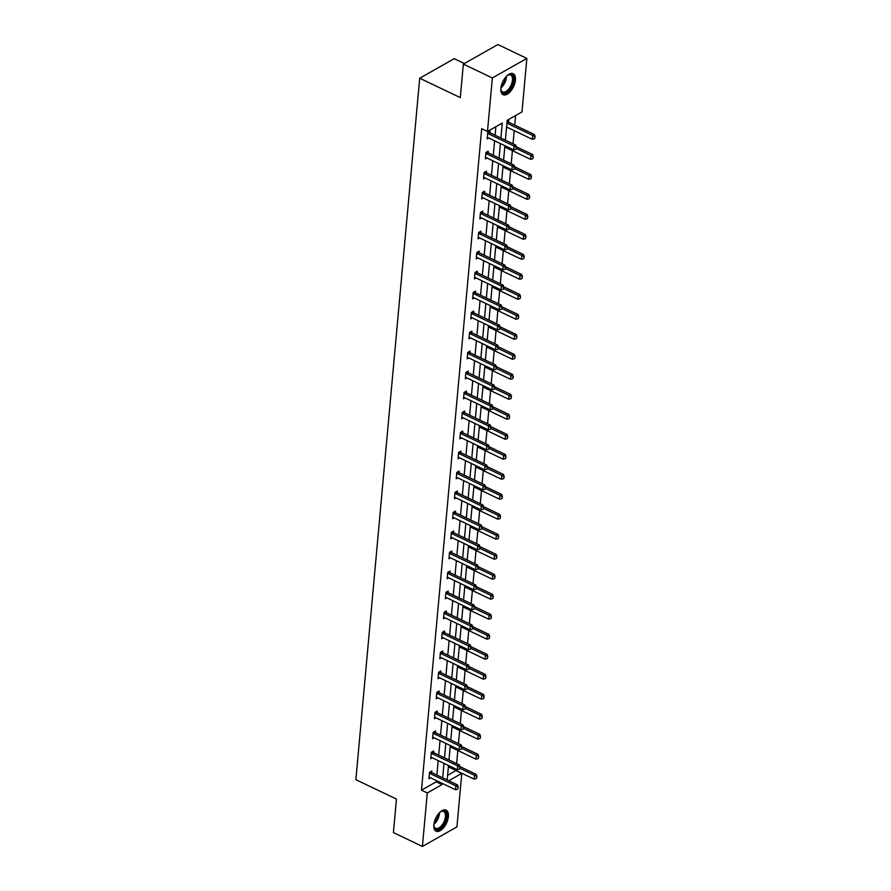 <?xml version="1.0" encoding="UTF-8"?>
<svg xmlns="http://www.w3.org/2000/svg" width="891" height="891" viewBox="0 0 891 891"><rect width="100%" height="100%" fill="white"/><g stroke="black" fill="none" stroke-linecap="round" stroke-linejoin="round"><path stroke-width="1.34" d="M433.85 824.776A11.65 5.925 -64.5 0 1 438.639 813.606A11.65 5.925 -64.5 0 1 446.146 810.142A11.65 5.925 -64.5 0 1 448.396 816.524A11.65 5.925 -64.5 0 1 443.618 827.694A11.65 5.925 -64.5 0 1 436.1 831.158A11.65 5.925 -64.5 0 1 433.85 824.776M500.876 88.32A11.65 5.925 -64.5 0 1 505.654 77.161A11.65 5.925 -64.5 0 1 513.16 73.697A11.65 5.925 -64.5 0 1 515.421 80.079A11.65 5.925 -64.5 0 1 510.632 91.238A11.65 5.925 -64.5 0 1 503.125 94.713A11.65 5.925 -64.5 0 1 500.876 88.32A10.079 5.123 -64.5 0 0 500.976 89.791A10.079 5.123 -64.5 0 0 509.685 89.468A10.079 5.123 -64.5 0 0 513.506 78.063A10.079 5.123 -64.5 0 0 507.993 75.111A10.079 5.123 -64.5 0 0 506.756 75.969M464.378 63.528L454.221 58.672L419.706 78.23L355.865 779.692L396.462 799.082L393.41 832.595L422.412 846.45L427.279 792.945L442.07 784.559L442.17 783.356M419.706 78.23L460.302 97.62L463.353 64.107L497.869 44.55L526.859 58.405L521.992 111.91L507.202 120.285L505.397 140.165M447.594 775.37L456.003 770.481M456.626 763.632L457.829 750.489M458.453 743.64L459.645 730.486M460.268 723.648L461.46 710.495M462.084 703.645L463.287 690.503M463.91 683.653L465.102 670.511M465.726 663.661L466.917 650.519M467.541 643.67L468.744 630.516M469.368 623.678L470.559 610.524M471.183 603.675L472.386 590.533M473.01 583.683L474.201 570.541M474.825 563.691L476.017 550.549M476.64 543.699L477.843 530.546M478.467 523.696L479.659 510.554M480.282 503.705L481.485 490.562M482.098 483.713L483.301 470.571M483.924 463.721L485.116 450.579M485.74 443.729L486.943 430.576M487.566 423.726L488.758 410.584M489.382 403.734L490.573 390.592M491.197 383.743L492.4 370.6M493.024 363.751L494.215 350.608M494.839 343.759L496.042 330.606M496.655 323.756L497.857 310.614M498.481 303.764L499.673 290.622M500.296 283.772L501.499 270.63M502.123 263.781L503.315 250.627M503.938 243.789L505.13 230.635M505.754 223.786L506.957 210.644M507.58 203.794L508.772 190.652M509.396 183.802L510.599 170.66M511.211 163.81L512.414 150.657M513.038 143.819L514.23 130.665M514.731 125.141L515.611 115.529M455.992 770.615L461.794 773.377L456.927 826.893L422.412 846.45M463.353 64.107L492.344 77.963L526.859 58.405M433.527 752.55L433.672 750.99L431.344 752.305L430.754 758.72L432.369 757.807M437.169 712.566L437.314 710.996L434.975 712.321L434.396 718.725L436 717.823M440.811 672.571L440.945 671.012L438.617 672.337L438.038 678.742L439.642 677.828M444.442 632.588L444.587 631.028L442.259 632.343L441.669 638.758L443.284 637.845M447.048 591.702L448.039 592.56L448.229 591.034L445.901 592.359L445.311 598.763L446.926 597.85M451.726 552.609L451.871 551.05L449.532 552.364L448.953 558.78L450.556 557.866M455.368 512.626L455.501 511.055L453.174 512.381L452.595 518.785L454.198 517.883M457.963 471.74L458.965 472.598L459.143 471.072L456.816 472.397L456.225 478.801L457.84 477.888M462.641 432.647L462.785 431.077L460.458 432.402L459.867 438.817L461.482 437.904M466.283 392.653L466.427 391.093L464.088 392.419L463.509 398.823L465.113 397.909M469.925 352.669L470.058 351.11L467.73 352.424L467.151 358.839L468.755 357.926M473.555 312.685L473.7 311.115L471.372 312.44L470.793 318.844L472.397 317.942M477.197 272.691L477.342 271.131L475.014 272.446L474.424 278.861L476.039 277.947M480.839 232.707L480.984 231.137L478.645 232.462L478.066 238.866L479.67 237.964M484.481 192.712L484.626 191.153L482.287 192.478L481.708 198.882L483.312 197.969M488.112 152.729L488.257 151.169L485.929 152.484L485.35 158.899L486.954 157.985M500.909 138.016L502.268 123.092L487.477 131.467L481.675 128.694L421.476 790.172L436.267 781.797L436.378 780.583M436.88 775.059L438.194 760.591M438.695 755.067L440.009 740.599M440.522 735.075L441.836 720.607M442.337 715.083L443.651 700.604M444.152 695.08L445.478 680.613M445.979 675.088L447.293 660.621M447.794 655.097L449.109 640.629M449.61 635.105L450.935 620.637M451.436 615.113L452.751 600.634M453.252 595.11L454.566 580.642M455.078 575.118L456.392 560.651M456.894 555.126L458.208 540.659M458.709 535.135L460.034 520.667M460.536 515.132L461.85 500.664M462.351 495.14L463.665 480.672M464.166 475.148L465.492 460.68M465.993 455.156L467.307 440.689M467.808 435.164L469.123 420.697M469.635 415.161L470.949 400.694M471.45 395.17L472.765 380.702M473.266 375.178L474.591 360.71M475.092 355.186L476.407 340.718M476.908 335.194L478.222 320.727M478.723 315.191L480.049 300.724M480.55 295.199L481.864 280.732M482.365 275.208L483.679 260.74M484.192 255.216L485.506 240.748M486.007 235.224L487.321 220.756M487.822 215.221L489.148 200.753M489.649 195.229L490.963 180.762M491.464 175.237L492.779 160.77M493.28 155.246L494.605 140.778M495.106 135.254L495.886 126.711M489.939 132.737L490.083 131.166L487.745 132.492L487.165 138.896L488.769 137.994M486.297 172.72L486.441 171.161L484.114 172.475L483.523 178.891L485.127 177.977M482.655 212.715L482.799 211.145L480.472 212.47L479.881 218.874L481.496 217.961M479.024 252.699L479.158 251.139L476.83 252.454L476.251 258.869L477.854 257.956M475.382 292.682L475.527 291.123L473.188 292.448L472.609 298.853L474.212 297.939M471.74 332.677L471.885 331.107L469.546 332.432L468.967 338.836L470.571 337.934M468.098 372.661L468.243 371.101L465.915 372.427L465.325 378.831L466.94 377.918M464.467 412.656L464.601 411.085L462.273 412.41L461.694 418.815L463.298 417.912M460.825 452.639L460.97 451.08L458.631 452.394L458.052 458.809L459.656 457.896M457.183 492.623L457.328 491.064L454.989 492.389L454.41 498.793L456.014 497.88M452.505 531.727L453.497 532.584L453.686 531.047L451.358 532.373L450.768 538.788L452.383 537.874M449.91 572.601L450.044 571.042L447.716 572.367L447.137 578.771L448.741 577.858M446.268 612.596L446.413 611.026L444.074 612.351L443.495 618.755L445.099 617.853M442.627 652.58L442.771 651.02L440.432 652.335L439.853 658.75L441.457 657.836M438.985 692.563L439.129 691.004L436.802 692.329L436.211 698.733L437.826 697.82M435.354 732.558L435.487 730.999L433.16 732.313L432.58 738.728L434.184 737.815M431.712 772.542L431.857 770.982L429.518 772.308L428.939 778.712L430.542 777.798M421.476 790.172L427.279 792.945M487.477 131.467L492.344 77.963M448.786 780.75L461.794 773.377M504.896 145.69L503.582 160.157M503.07 165.681L501.756 180.149M501.254 185.684L499.94 200.152M499.439 205.676L498.125 220.144M497.612 225.668L496.298 240.136M495.797 245.66L494.483 260.127M493.982 265.652L492.656 280.119M492.155 285.655L490.841 300.122M490.34 305.646L489.025 320.114M488.513 325.638L487.199 340.106M486.698 345.63L485.383 360.098M484.882 365.622L483.568 380.089M483.056 385.625L481.741 400.092M481.24 405.617L479.926 420.084M479.425 425.608L478.099 440.076M477.598 445.6L476.284 460.068M475.783 465.592L474.469 480.071M473.956 485.595L472.642 500.063M472.141 505.587L470.827 520.054M470.325 525.579L469 540.046M468.499 545.57L467.185 560.038M466.684 565.562L465.369 580.041M464.868 585.565L463.543 600.033M463.042 605.557L461.727 620.025M461.226 625.549L459.912 640.016M459.4 645.541L458.085 660.008M457.584 665.532L456.27 680.011M455.769 685.535L454.443 700.003M453.942 705.527L452.628 719.995M452.127 725.519L450.813 739.987M450.311 745.511L448.986 759.978M448.485 765.503L447.171 779.981M442.682 777.832L443.996 763.364M444.498 757.84L445.812 743.372M446.313 737.837L447.627 723.369M448.14 717.845L449.454 703.378M449.955 697.853L451.269 683.386M451.77 677.862L453.096 663.394M453.597 657.87L454.911 643.402M455.412 637.867L456.727 623.399M457.239 617.875L458.553 603.407M459.054 597.883L460.369 583.416M460.87 577.891L462.195 563.424M462.696 557.9L464.011 543.432M464.512 537.897L465.826 523.429M466.327 517.905L467.652 503.437M468.154 497.913L469.468 483.445M469.969 477.921L471.283 463.454M471.796 457.929L473.11 443.462M473.611 437.926L474.925 423.459M475.426 417.935L476.752 403.467M477.253 397.943L478.567 383.475M479.068 377.951L480.383 363.483M480.884 357.959L482.209 343.481M482.71 337.956L484.025 323.489M484.526 317.964L485.84 303.497M486.352 297.973L487.667 283.505M488.168 277.981L489.482 263.513M489.983 257.989L491.309 243.51M491.81 237.986L493.124 223.518M493.625 217.994L494.939 203.527M495.441 198.002L496.766 183.535M497.267 178.011L498.581 163.543M499.083 158.019L500.397 143.54M448.284 767.752L449.198 767.229M450.1 747.749L451.024 747.237M451.926 727.758L452.84 727.245M453.742 707.766L454.655 707.242M455.557 687.774L456.482 687.251M457.384 667.782L458.297 667.259M459.199 647.779L460.112 647.267M461.026 627.787L461.939 627.275M462.841 607.796L463.754 607.272M464.656 587.804L465.581 587.28M466.483 567.812L467.396 567.289M468.298 547.809L469.212 547.297M470.114 527.817L471.038 527.305M471.94 507.825L472.854 507.302M473.756 487.834L474.669 487.31M475.582 467.842L476.496 467.318M477.398 447.839L478.311 447.327M479.213 427.847L480.138 427.324M481.04 407.855L481.953 407.332M482.855 387.863L483.768 387.34M484.671 367.86L485.595 367.348M486.497 347.869L487.41 347.356M488.313 327.877L489.226 327.353M490.139 307.885L491.052 307.362M491.955 287.893L492.868 287.37M493.77 267.89L494.694 267.378M495.596 247.898L496.51 247.386M497.412 227.907L498.325 227.383M499.227 207.915L500.152 207.391M501.054 187.923L501.967 187.4M502.869 167.92L503.783 167.408M504.696 147.928L505.609 147.416M507.09 121.532L508.739 120.597L508.594 122.156M506.511 127.936L507.425 127.413M436.267 781.797L442.07 784.559M516.023 149.276L516.479 147.193L516.023 149.276L513.728 149.911L488.212 137.726A1.492 1.036 -119.5 0 0 487.856 137.615L487.288 137.548M487.689 133.193L488.212 133.65A1.492 1.036 -119.5 0 0 488.558 133.873L514.074 146.068L515.755 145.11L516.479 147.193M488.892 131.846L489.894 132.692A1.492 1.036 -119.5 0 0 490.239 132.926L515.755 145.11M513.728 149.911L514.074 146.068L516.201 147.349M506.589 127.057A1.492 1.036 60.5 0 1 506.868 127.146L532.384 139.341L532.729 135.488L534.411 134.541L508.895 122.357A1.492 1.036 60.5 0 1 508.549 122.123L507.547 121.265M534.856 136.78L534.678 138.695L535.135 136.624L507.213 123.303A1.492 1.036 60.5 0 1 506.946 123.136M532.384 139.341L534.678 138.695M535.135 136.624L534.411 134.541M514.207 169.268L514.653 167.185L514.207 169.268L511.913 169.903L486.386 157.718A1.492 1.036 -119.5 0 0 486.029 157.607L485.472 157.54M485.862 153.185L486.397 153.642A1.492 1.036 -119.5 0 0 486.742 153.876L512.258 166.06L513.94 165.113L514.653 167.185M487.076 151.838L488.079 152.695A1.492 1.036 -119.5 0 0 488.424 152.918L513.94 165.113M511.913 169.903L512.258 166.06L514.374 167.341M512.381 189.26L512.837 187.177L512.381 189.26L510.086 189.894L484.57 177.71A1.492 1.036 -119.5 0 0 484.214 177.599L483.646 177.532M484.047 173.188L484.57 173.634A1.492 1.036 -119.5 0 0 484.927 173.868L510.443 186.052L512.113 185.105L512.837 187.177M485.261 171.829L486.252 172.687A1.492 1.036 -119.5 0 0 486.597 172.91L512.113 185.105M510.086 189.894L510.443 186.052L512.559 187.344M504.774 147.048A1.492 1.036 60.5 0 1 505.041 147.149L530.568 159.333L530.913 155.491L516.357 148.53M533.03 156.771L532.863 158.698L533.319 156.616L530.913 155.491L532.595 154.533L516.335 146.77M530.568 159.333L532.863 158.698M533.319 156.616L532.595 154.533M502.947 167.04A1.492 1.036 60.5 0 1 503.226 167.14L528.742 179.325L529.098 175.482L514.541 168.533M531.214 176.763L531.036 178.69L531.493 176.607L529.098 175.482L530.769 174.525L514.508 166.762M528.742 179.325L531.036 178.69M531.493 176.607L530.769 174.525M500.931 89.412A9.333 4.745 115.5 0 0 502.613 91.896A9.333 4.745 115.5 0 0 508.917 88.766A9.333 4.745 115.5 0 0 510.666 75.056A9.333 4.745 115.5 0 0 507.67 75.312M502.502 94.312A11.572 5.881 115.5 0 0 510.053 90.314A11.572 5.881 115.5 0 0 512.47 73.452M439.742 812.425A10.079 5.123 -64.5 0 1 440.967 811.567A10.079 5.123 -64.5 0 1 446.48 814.508A10.079 5.123 -64.5 0 1 442.66 825.912A10.079 5.123 -64.5 0 1 433.962 826.235A10.079 5.123 -64.5 0 1 433.85 824.743M433.906 825.857A9.333 4.745 115.5 0 0 435.599 828.352A9.333 4.745 115.5 0 0 441.903 825.211A9.333 4.745 115.5 0 0 443.64 811.512A9.333 4.745 115.5 0 0 440.644 811.757M435.487 830.757A11.572 5.881 115.5 0 0 443.027 826.759A11.572 5.881 115.5 0 0 445.444 809.908M510.565 209.251L511.022 207.169L510.565 209.251L508.271 209.897L482.755 197.702A1.492 1.036 -119.5 0 0 482.399 197.602L481.831 197.524M482.22 193.18L482.755 193.637A1.492 1.036 -119.5 0 0 483.1 193.859L508.616 206.044L510.298 205.097L511.022 207.169M483.434 191.821L484.437 192.679A1.492 1.036 -119.5 0 0 484.782 192.913L510.298 205.097M508.271 209.897L508.616 206.044L510.743 207.336M501.132 187.043A1.492 1.036 60.5 0 1 501.41 187.132L526.926 199.317L527.272 195.474L512.715 188.524M529.399 196.755L529.221 198.682L529.677 196.599L527.272 195.474L528.953 194.528L512.693 186.754M526.926 199.317L529.221 198.682M529.677 196.599L528.953 194.528M508.75 229.254L509.195 227.172L508.75 229.254L506.444 229.889L480.928 217.694A1.492 1.036 -119.5 0 0 480.572 217.593L480.004 217.527M480.405 213.172L480.94 213.628A1.492 1.036 -119.5 0 0 481.285 213.851L506.801 226.047L508.483 225.089L509.195 227.172M481.619 211.824L482.61 212.671A1.492 1.036 -119.5 0 0 482.967 212.904L508.483 225.089M506.444 229.889L506.801 226.047L508.917 227.328M499.316 207.035A1.492 1.036 60.5 0 1 499.584 207.124L525.111 219.32L525.456 215.466L510.899 208.516M527.572 216.758L527.405 218.674L527.851 216.591L525.456 215.466L527.138 214.519L510.877 206.745M525.111 219.32L527.405 218.674M527.851 216.591L527.138 214.519M506.923 249.246L507.38 247.163L506.923 249.246L504.629 249.881L479.113 237.697A1.492 1.036 -119.5 0 0 478.757 237.585L478.189 237.518M478.59 233.164L479.113 233.62A1.492 1.036 -119.5 0 0 479.458 233.843L504.985 246.039L506.656 245.081L507.38 247.163M479.792 231.816L480.795 232.674A1.492 1.036 -119.5 0 0 481.14 232.896L506.656 245.081M504.629 249.881L504.985 246.039L507.102 247.319M497.49 227.027A1.492 1.036 60.5 0 1 497.768 227.116L523.284 239.311L523.641 235.458L509.073 228.508M525.757 236.75L525.579 238.665L526.035 236.594L523.641 235.458L525.311 234.511L509.051 226.748M523.284 239.311L525.579 238.665M526.035 236.594L525.311 234.511M505.108 269.238L505.565 267.155L505.108 269.238L502.814 269.873L477.298 257.688A1.492 1.036 -119.5 0 0 476.941 257.577L476.373 257.51M476.763 253.155L477.298 253.612A1.492 1.036 -119.5 0 0 477.643 253.846L503.159 266.03L504.841 265.084L505.565 267.155M477.977 251.808L478.979 252.665A1.492 1.036 -119.5 0 0 479.325 252.888L504.841 265.084M502.814 269.873L503.159 266.03L505.275 267.311M495.674 247.019A1.492 1.036 60.5 0 1 495.953 247.119L521.469 259.303L521.814 255.461L507.257 248.5M523.941 256.742L523.763 258.668L524.22 256.586L521.814 255.461L523.496 254.503L507.235 246.74M521.469 259.303L523.763 258.668M524.22 256.586L523.496 254.503M503.281 289.23L503.738 287.147L503.281 289.23L500.987 289.865L475.471 277.68A1.492 1.036 -119.5 0 0 475.115 277.569L474.547 277.502M474.948 273.158L475.482 273.604A1.492 1.036 -119.5 0 0 475.827 273.838L501.343 286.022L503.025 285.075L503.738 287.147M476.162 271.8L477.153 272.657A1.492 1.036 -119.5 0 0 477.498 272.88L503.025 285.075M500.987 289.865L501.343 286.022L503.46 287.314M493.859 267.01A1.492 1.036 60.5 0 1 494.126 267.111L519.642 279.295L519.999 275.453L505.442 268.503M522.115 276.733L521.937 278.66L522.393 276.578L519.999 275.453L521.68 274.495L505.409 266.732M519.642 279.295L521.937 278.66M522.393 276.578L521.68 274.495M501.466 309.222L501.923 307.15L501.466 309.222L499.172 309.868L473.656 297.672A1.492 1.036 -119.5 0 0 473.299 297.572L472.731 297.494M473.132 293.15L473.656 293.607A1.492 1.036 -119.5 0 0 474.001 293.83L499.517 306.014L501.199 305.067L501.923 307.15M474.335 291.791L475.337 292.649A1.492 1.036 -119.5 0 0 475.683 292.883L501.199 305.067M499.172 309.868L499.517 306.014L501.644 307.306M492.032 287.013A1.492 1.036 60.5 0 1 492.311 287.102L517.827 299.287L518.172 295.444L503.615 288.495M520.299 296.725L520.121 298.652L520.578 296.569L518.172 295.444L519.854 294.498L503.593 286.724M517.827 299.287L520.121 298.652M520.578 296.569L519.854 294.498M499.651 329.225L500.096 327.142L499.651 329.225L497.356 329.859L471.829 317.664A1.492 1.036 -119.5 0 0 471.473 317.564L470.916 317.497M471.306 313.142L471.84 313.599A1.492 1.036 -119.5 0 0 472.185 313.821L497.701 326.017L499.383 325.059L500.096 327.142M472.52 311.794L473.522 312.641A1.492 1.036 -119.5 0 0 473.867 312.875L499.383 325.059M497.356 329.859L497.701 326.017L499.818 327.298M497.824 349.216L498.281 347.134L497.824 349.216L495.53 349.851L470.014 337.667A1.492 1.036 -119.5 0 0 469.657 337.555L469.089 337.489M469.49 333.134L470.014 333.59A1.492 1.036 -119.5 0 0 470.359 333.813L495.886 346.009L497.557 345.051L498.281 347.134M470.704 331.786L471.695 332.644A1.492 1.036 -119.5 0 0 472.041 332.866L497.557 345.051M495.53 349.851L495.886 346.009L498.002 347.29M496.009 369.208L496.465 367.125L496.009 369.208L493.714 369.843L468.198 357.659A1.492 1.036 -119.5 0 0 467.842 357.547L467.274 357.48M467.664 353.126L468.198 353.582A1.492 1.036 -119.5 0 0 468.543 353.816L494.06 366.001L495.741 365.054L496.465 367.125M468.878 351.778L469.88 352.636A1.492 1.036 -119.5 0 0 470.225 352.858L495.741 365.054M493.714 369.843L494.06 366.001L496.187 367.281M494.193 389.2L494.639 387.117L494.193 389.2L491.888 389.835L466.372 377.65A1.492 1.036 -119.5 0 0 466.015 377.539L465.447 377.472M465.848 373.129L466.383 373.574A1.492 1.036 -119.5 0 0 466.728 373.808L492.244 385.992L493.926 385.046L494.639 387.117M467.062 371.77L468.053 372.627A1.492 1.036 -119.5 0 0 468.399 372.85L493.926 385.046M491.888 389.835L492.244 385.992L494.36 387.284M492.367 409.192L492.823 407.12L492.367 409.192L490.072 409.838L464.556 397.642A1.492 1.036 -119.5 0 0 464.2 397.542L463.632 397.464M464.033 393.12L464.556 393.577A1.492 1.036 -119.5 0 0 464.902 393.8L490.429 405.984L492.099 405.037L492.823 407.12M465.236 391.762L466.238 392.619A1.492 1.036 -119.5 0 0 466.583 392.853L492.099 405.037M490.072 409.838L490.429 405.984L492.545 407.276M490.551 429.195L491.008 427.112L490.551 429.195L488.257 429.83L462.741 417.634A1.492 1.036 -119.5 0 0 462.384 417.534L461.816 417.467M462.206 413.112L462.741 413.569A1.492 1.036 -119.5 0 0 463.086 413.792L488.602 425.987L490.284 425.029L491.008 427.112M463.42 411.765L464.423 412.611A1.492 1.036 -119.5 0 0 464.768 412.845L490.284 425.029M488.257 429.83L488.602 425.987L490.718 427.268M488.725 449.187L489.181 447.104L488.725 449.187L486.43 449.821L460.914 437.637A1.492 1.036 -119.5 0 0 460.558 437.526L459.99 437.459M460.391 433.104L460.925 433.561A1.492 1.036 -119.5 0 0 461.271 433.783L486.787 445.979L488.468 445.021L489.181 447.104M461.605 431.756L462.596 432.614A1.492 1.036 -119.5 0 0 462.941 432.837L488.468 445.021M486.43 449.821L486.787 445.979L488.903 447.26M486.909 469.178L487.366 467.096L486.909 469.178L484.615 469.813L459.099 457.629A1.492 1.036 -119.5 0 0 458.742 457.517L458.174 457.451M458.575 453.096L459.099 453.552A1.492 1.036 -119.5 0 0 459.444 453.786L484.96 465.971L486.642 465.024L487.366 467.096M459.778 451.748L460.781 452.606A1.492 1.036 -119.5 0 0 461.126 452.828L486.642 465.024M484.615 469.813L484.96 465.971L487.087 467.252M485.094 489.17L485.539 487.087L485.094 489.17L482.799 489.805L457.272 477.621A1.492 1.036 -119.5 0 0 456.916 477.509L456.359 477.442M456.749 473.099L457.283 473.544A1.492 1.036 -119.5 0 0 457.629 473.778L483.145 485.963L484.827 485.016L485.539 487.087M457.283 473.544L458.965 472.598A1.492 1.036 -119.5 0 0 459.31 472.82L484.827 485.016M482.799 489.805L483.145 485.963L485.261 487.254M483.267 509.162L483.724 507.09L483.267 509.162L480.973 509.808L455.457 497.612A1.492 1.036 -119.5 0 0 455.101 497.512L454.533 497.434M454.933 493.091L455.457 493.547A1.492 1.036 -119.5 0 0 455.802 493.77L481.329 505.954L483 505.008L483.724 507.09M456.136 491.732L457.139 492.589A1.492 1.036 -119.5 0 0 457.484 492.823L483 505.008M480.973 509.808L481.329 505.954L483.445 507.246M490.217 307.005A1.492 1.036 60.5 0 1 490.484 307.094L516.012 319.29L516.357 315.436L501.8 308.486M518.473 316.728L518.306 318.644L518.762 316.561L516.357 315.436L518.039 314.49L501.778 306.716M516.012 319.29L518.306 318.644M518.762 316.561L518.039 314.49M488.391 326.997A1.492 1.036 60.5 0 1 488.669 327.086L514.185 339.282L514.541 335.439L499.985 328.478M516.657 336.72L516.479 338.636L516.936 336.564L514.541 335.439L516.212 334.481L499.951 326.719M514.185 339.282L516.479 338.636M516.936 336.564L516.212 334.481M486.575 346.989A1.492 1.036 60.5 0 1 486.854 347.089L512.37 359.273L512.715 355.431L498.158 348.47M514.842 356.712L514.664 358.639L515.121 356.556L512.715 355.431L514.397 354.473L498.136 346.71M512.37 359.273L514.664 358.639M515.121 356.556L514.397 354.473M484.76 366.981A1.492 1.036 60.5 0 1 485.027 367.081L510.554 379.265L510.899 375.423L496.343 368.473M513.016 376.704L512.848 378.63L513.294 376.548L510.899 375.423L512.581 374.465L496.32 366.702M510.554 379.265L512.848 378.63M513.294 376.548L512.581 374.465M482.933 386.984A1.492 1.036 60.5 0 1 483.212 387.073L508.728 399.257L509.084 395.415L494.516 388.465M511.2 396.695L511.022 398.622L511.479 396.54L509.084 395.415L510.755 394.468L494.494 386.694M508.728 399.257L511.022 398.622M511.479 396.54L510.755 394.468M481.118 406.975A1.492 1.036 60.5 0 1 481.396 407.064L506.912 419.26L507.257 415.406L492.701 408.457M509.385 416.698L509.207 418.614L509.663 416.531L507.257 415.406L508.939 414.46L492.678 406.686M506.912 419.26L509.207 418.614M509.663 416.531L508.939 414.46M479.302 426.967A1.492 1.036 60.5 0 1 479.57 427.056L505.086 439.252L505.442 435.409L490.885 428.448M507.558 436.69L507.38 438.617L507.837 436.534L505.442 435.409L507.124 434.452L490.852 426.689M505.086 439.252L507.38 438.617M507.837 436.534L507.124 434.452M477.476 446.959A1.492 1.036 60.5 0 1 477.754 447.059L503.27 459.244L503.615 455.401L489.059 448.44M505.743 456.682L505.565 458.609L506.021 456.526L503.615 455.401L505.297 454.443L489.036 446.681M503.27 459.244L505.565 458.609M506.021 456.526L505.297 454.443M475.66 466.951A1.492 1.036 60.5 0 1 475.928 467.051L501.455 479.235L501.8 475.393L487.243 468.443M503.916 476.674L503.749 478.601L504.206 476.518L501.8 475.393L503.482 474.446L487.221 466.672M501.455 479.235L503.749 478.601M504.206 476.518L503.482 474.446M473.834 486.954A1.492 1.036 60.5 0 1 474.112 487.043L499.628 499.227L499.985 495.385L485.428 488.435M502.101 496.677L501.923 498.592L502.379 496.51L499.985 495.385L501.655 494.438L485.395 486.664M499.628 499.227L501.923 498.592M502.379 496.51L501.655 494.438M481.452 529.165L481.908 527.082L481.452 529.165L479.158 529.8L453.642 517.615A1.492 1.036 -119.5 0 0 453.285 517.504L452.717 517.437M453.107 513.082L453.642 513.539A1.492 1.036 -119.5 0 0 453.987 513.762L479.503 525.957L481.185 524.999L481.908 527.082M454.321 511.735L455.323 512.581A1.492 1.036 -119.5 0 0 455.669 512.815L481.185 524.999M479.158 529.8L479.503 525.957L481.63 527.238M472.018 506.946A1.492 1.036 60.5 0 1 472.297 507.035L497.813 519.23L498.158 515.377L483.601 508.427M500.285 516.669L500.107 518.584L500.564 516.502L498.158 515.377L499.84 514.43L483.579 506.656M497.813 519.23L500.107 518.584M500.564 516.502L499.84 514.43M479.636 549.157L480.082 547.074L479.636 549.157L477.331 549.792L451.815 537.607A1.492 1.036 -119.5 0 0 451.459 537.496L450.891 537.429M451.291 533.074L451.826 533.531A1.492 1.036 -119.5 0 0 452.171 533.754L477.687 545.949L479.369 544.991L480.082 547.074M451.826 533.531L453.497 532.584A1.492 1.036 -119.5 0 0 453.842 532.807L479.369 544.991M477.331 549.792L477.687 545.949L479.804 547.23M470.203 526.937A1.492 1.036 60.5 0 1 470.47 527.026L495.986 539.222L496.343 535.38L481.786 528.419M498.459 536.66L498.292 538.587L498.737 536.505L496.343 535.38L498.024 534.422L481.764 526.659M495.986 539.222L498.292 538.587M498.737 536.505L498.024 534.422M477.81 569.149L478.267 567.066L477.81 569.149L475.516 569.783L450 557.599A1.492 1.036 -119.5 0 0 449.643 557.488L449.075 557.421M449.476 553.066L450 553.523A1.492 1.036 -119.5 0 0 450.345 553.756L475.861 565.941L477.543 564.994L478.267 567.066M450.679 551.718L451.681 552.576A1.492 1.036 -119.5 0 0 452.027 552.799L477.543 564.994M475.516 569.783L475.861 565.941L477.988 567.222M468.376 546.929A1.492 1.036 60.5 0 1 468.655 547.029L494.171 559.214L494.527 555.371L479.959 548.41M496.643 556.652L496.465 558.579L496.922 556.496L494.527 555.371L496.198 554.414L479.937 546.651M494.171 559.214L496.465 558.579M496.922 556.496L496.198 554.414M475.994 589.14L476.451 587.058L475.994 589.14L473.7 589.775L448.184 577.591A1.492 1.036 -119.5 0 0 447.828 577.479L447.26 577.413M447.65 573.069L448.184 573.514A1.492 1.036 -119.5 0 0 448.529 573.748L474.045 585.933L475.727 584.986L476.451 587.058M448.864 571.71L449.866 572.568A1.492 1.036 -119.5 0 0 450.211 572.79L475.727 584.986M473.7 589.775L474.045 585.933L476.162 587.225M466.561 566.921A1.492 1.036 60.5 0 1 466.839 567.021L492.355 579.206L492.701 575.363L478.144 568.413M494.828 576.644L494.65 578.571L495.106 576.488L492.701 575.363L494.382 574.417L478.122 566.643M492.355 579.206L494.65 578.571M495.106 576.488L494.382 574.417M474.168 609.132L474.625 607.061L474.168 609.132L471.874 609.778L446.358 597.583A1.492 1.036 -119.5 0 0 446.001 597.482L445.433 597.404M445.834 593.061L446.369 593.517A1.492 1.036 -119.5 0 0 446.714 593.74L472.23 605.925L473.901 604.978L474.625 607.061M446.369 593.517L448.039 592.56A1.492 1.036 -119.5 0 0 448.385 592.793L473.901 604.978M471.874 609.778L472.23 605.925L474.346 607.217M464.734 586.924A1.492 1.036 60.5 0 1 465.013 587.013L490.529 599.197L490.885 595.355L476.329 588.405M493.001 596.647L492.823 598.563L493.28 596.48L490.885 595.355L492.567 594.408L476.295 586.634M490.529 599.197L492.823 598.563M493.28 596.48L492.567 594.408M472.353 629.135L472.809 627.052L472.353 629.135L470.058 629.77L444.542 617.586A1.492 1.036 -119.5 0 0 444.186 617.474L443.618 617.407M444.008 613.053L444.542 613.509A1.492 1.036 -119.5 0 0 444.887 613.732L470.403 625.928L472.085 624.97L472.809 627.052M445.222 611.705L446.224 612.551A1.492 1.036 -119.5 0 0 446.569 612.785L472.085 624.97M470.058 629.77L470.403 625.928L472.531 627.208M462.919 606.916A1.492 1.036 60.5 0 1 463.197 607.005L488.714 619.2L489.059 615.347L474.502 608.397M491.186 616.639L491.008 618.554L491.464 616.483L489.059 615.347L490.741 614.4L474.48 606.637M488.714 619.2L491.008 618.554M491.464 616.483L490.741 614.4M470.537 649.127L470.983 647.044L470.537 649.127L468.243 649.762L442.716 637.577A1.492 1.036 -119.5 0 0 442.359 637.466L441.802 637.399M442.192 633.044L442.727 633.501A1.492 1.036 -119.5 0 0 443.072 633.735L468.588 645.919L470.27 644.961L470.983 647.044M443.406 631.697L444.409 632.554A1.492 1.036 -119.5 0 0 444.754 632.777L470.27 644.961M468.243 649.762L468.588 645.919L470.704 647.2M461.104 626.908A1.492 1.036 60.5 0 1 461.371 626.997L486.898 639.192L487.243 635.35L472.687 628.389M489.359 636.631L489.192 638.557L489.649 636.475L487.243 635.35L488.925 634.392L472.664 626.629M486.898 639.192L489.192 638.557M489.649 636.475L488.925 634.392M468.711 669.119L469.167 667.036L468.711 669.119L466.416 669.754L440.9 657.569A1.492 1.036 -119.5 0 0 440.544 657.458L439.976 657.391M440.377 653.036L440.9 653.493A1.492 1.036 -119.5 0 0 441.245 653.727L466.773 665.911L468.443 664.964L469.167 667.036M441.58 651.689L442.582 652.546A1.492 1.036 -119.5 0 0 442.927 652.769L468.443 664.964M466.416 669.754L466.773 665.911L468.889 667.192M459.277 646.899A1.492 1.036 60.5 0 1 459.556 647L485.072 659.184L485.428 655.342L470.871 648.381M487.544 656.622L487.366 658.549L487.822 656.467L485.428 655.342L487.099 654.384L470.838 646.621M485.072 659.184L487.366 658.549M487.822 656.467L487.099 654.384M466.895 689.111L467.352 687.028L466.895 689.111L464.601 689.745L439.085 677.561A1.492 1.036 -119.5 0 0 438.728 677.45L438.16 677.383M438.55 673.039L439.085 673.485A1.492 1.036 -119.5 0 0 439.43 673.719L464.946 685.903L466.628 684.956L467.352 687.028M439.764 671.68L440.767 672.538A1.492 1.036 -119.5 0 0 441.112 672.761L466.628 684.956M464.601 689.745L464.946 685.903L467.073 687.195M457.462 666.891A1.492 1.036 60.5 0 1 457.74 666.991L483.256 679.176L483.601 675.333L469.045 668.384M485.729 676.614L485.55 678.541L486.007 676.458L483.601 675.333L485.283 674.387L469.022 666.613M483.256 679.176L485.55 678.541M486.007 676.458L485.283 674.387M465.069 709.102L465.525 707.031L465.069 709.102L462.774 709.748L437.258 697.553A1.492 1.036 -119.5 0 0 436.902 697.453L436.334 697.375M436.735 693.031L437.269 693.488A1.492 1.036 -119.5 0 0 437.615 693.71L463.131 705.895L464.812 704.948L465.525 707.031M437.949 691.672L438.94 692.53A1.492 1.036 -119.5 0 0 439.285 692.764L464.812 704.948M462.774 709.748L463.131 705.895L465.247 707.187M455.646 686.894A1.492 1.036 60.5 0 1 455.914 686.983L481.43 699.168L481.786 695.325L467.229 688.375M483.902 696.617L483.735 698.533L484.181 696.45L481.786 695.325L483.468 694.379L467.207 686.605M481.43 699.168L483.735 698.533M484.181 696.45L483.468 694.379M463.253 729.105L463.71 727.023L463.253 729.105L460.959 729.74L435.443 717.556A1.492 1.036 -119.5 0 0 435.086 717.444L434.518 717.378M434.919 713.023L435.443 713.479A1.492 1.036 -119.5 0 0 435.788 713.702L461.304 725.898L462.986 724.94L463.71 727.023M436.122 711.675L437.125 712.522A1.492 1.036 -119.5 0 0 437.47 712.755L462.986 724.94M460.959 729.74L461.304 725.898L463.431 727.179M453.82 706.886A1.492 1.036 60.5 0 1 454.098 706.975L479.614 719.171L479.971 715.317L465.403 708.367M482.087 716.609L481.908 718.525L482.365 716.453L479.971 715.317L481.641 714.37L465.38 706.608M479.614 719.171L481.908 718.525M482.365 716.453L481.641 714.37M461.438 749.097L461.894 747.014L461.438 749.097L459.143 749.732L433.627 737.548A1.492 1.036 -119.5 0 0 433.26 737.436L432.703 737.369M433.093 733.015L433.627 733.471A1.492 1.036 -119.5 0 0 433.973 733.705L459.489 745.89L461.17 744.932L461.894 747.014M434.307 731.667L435.309 732.525A1.492 1.036 -119.5 0 0 435.654 732.747L461.17 744.932M459.143 749.732L459.489 745.89L461.605 747.17M452.004 726.878A1.492 1.036 60.5 0 1 452.283 726.967L477.799 739.162L478.144 735.32L463.587 728.359M480.26 736.601L480.093 738.528L480.55 736.445L478.144 735.32L479.826 734.362L463.565 726.599M477.799 739.162L480.093 738.528M480.55 736.445L479.826 734.362M459.611 769.089L460.068 767.006L459.611 769.089L457.317 769.724L431.801 757.539A1.492 1.036 -119.5 0 0 431.444 757.428L430.876 757.361M431.277 753.006L431.812 753.463A1.492 1.036 -119.5 0 0 432.157 753.697L457.673 765.881L459.344 764.935L460.068 767.006M432.491 751.659L433.483 752.516A1.492 1.036 -119.5 0 0 433.828 752.739L459.344 764.935M457.317 769.724L457.673 765.881L459.789 767.162M450.178 746.87A1.492 1.036 60.5 0 1 450.456 746.97L475.972 759.154L476.329 755.312L461.772 748.351M478.445 756.593L478.267 758.519L478.723 756.437L476.329 755.312L478.01 754.354L461.738 746.591M475.972 759.154L478.267 758.519M478.723 756.437L478.01 754.354M457.796 789.081L458.252 786.998L457.796 789.081L455.501 789.727L429.985 777.531A1.492 1.036 -119.5 0 0 429.629 777.431L429.061 777.353M429.451 773.009L429.985 773.455A1.492 1.036 -119.5 0 0 430.331 773.689L455.847 785.873L457.529 784.926L458.252 786.998M430.665 771.651L431.667 772.508A1.492 1.036 -119.5 0 0 432.012 772.742L457.529 784.926M455.501 789.727L455.847 785.873L457.974 787.165M448.362 766.861A1.492 1.036 60.5 0 1 448.641 766.962L474.157 779.146L474.502 775.304L459.945 768.354M476.629 776.584L476.451 778.511L476.908 776.429L474.502 775.304L476.184 774.357L459.923 766.583M474.157 779.146L476.451 778.511M476.908 776.429L476.184 774.357M488.558 133.873L490.239 132.926M488.212 133.65L489.894 132.692M508.549 122.123L506.957 123.025M508.895 122.357L507.213 123.303M486.742 153.876L488.424 152.918M486.397 153.642L488.079 152.695M484.927 173.868L486.597 172.91M484.57 173.634L486.252 172.687M506.467 76.258A9.333 4.745 -64.5 0 1 502.88 85.881A9.333 4.745 -64.5 0 1 500.92 87.886M501.11 86.683A9.021 4.589 115.5 0 0 502.234 85.436A9.021 4.589 115.5 0 0 505.654 77.161M439.452 812.715A9.333 4.745 -64.5 0 1 435.855 822.326A9.333 4.745 -64.5 0 1 433.895 824.342M434.084 823.139A9.021 4.589 115.5 0 0 435.209 821.881A9.021 4.589 115.5 0 0 438.639 813.606M483.1 193.859L484.782 192.913M482.755 193.637L484.437 192.679M481.285 213.851L482.967 212.904M480.94 213.628L482.61 212.671M479.458 233.843L481.14 232.896M479.113 233.62L480.795 232.674M477.643 253.846L479.325 252.888M477.298 253.612L478.979 252.665M475.827 273.838L477.498 272.88M475.482 273.604L477.153 272.657M474.001 293.83L475.683 292.883M473.656 293.607L475.337 292.649M472.185 313.821L473.867 312.875M471.84 313.599L473.522 312.641M470.359 333.813L472.041 332.866M470.014 333.59L471.695 332.644M468.543 353.816L470.225 352.858M468.198 353.582L469.88 352.636M466.728 373.808L468.399 372.85M466.383 373.574L468.053 372.627M464.902 393.8L466.583 392.853M464.556 393.577L466.238 392.619M463.086 413.792L464.768 412.845M462.741 413.569L464.423 412.611M461.271 433.783L462.941 432.837M460.925 433.561L462.596 432.614M459.444 453.786L461.126 452.828M459.099 453.552L460.781 452.606M457.629 473.778L459.31 472.82M455.802 493.77L457.484 492.823M455.457 493.547L457.139 492.589M453.987 513.762L455.669 512.815M453.642 513.539L455.323 512.581M452.171 533.754L453.842 532.807M450.345 553.756L452.027 552.799M450 553.523L451.681 552.576M448.529 573.748L450.211 572.79M448.184 573.514L449.866 572.568M446.714 593.74L448.385 592.793M444.887 613.732L446.569 612.785M444.542 613.509L446.224 612.551M443.072 633.735L444.754 632.777M442.727 633.501L444.409 632.554M441.245 653.727L442.927 652.769M440.9 653.493L442.582 652.546M439.43 673.719L441.112 672.761M439.085 673.485L440.767 672.538M437.615 693.71L439.285 692.764M437.269 693.488L438.94 692.53M435.788 713.702L437.47 712.755M435.443 713.479L437.125 712.522M433.973 733.705L435.654 732.747M433.627 733.471L435.309 732.525M432.157 753.697L433.828 752.739M431.812 753.463L433.483 752.516M430.331 773.689L432.012 772.742M429.985 773.455L431.667 772.508"/></g></svg>

